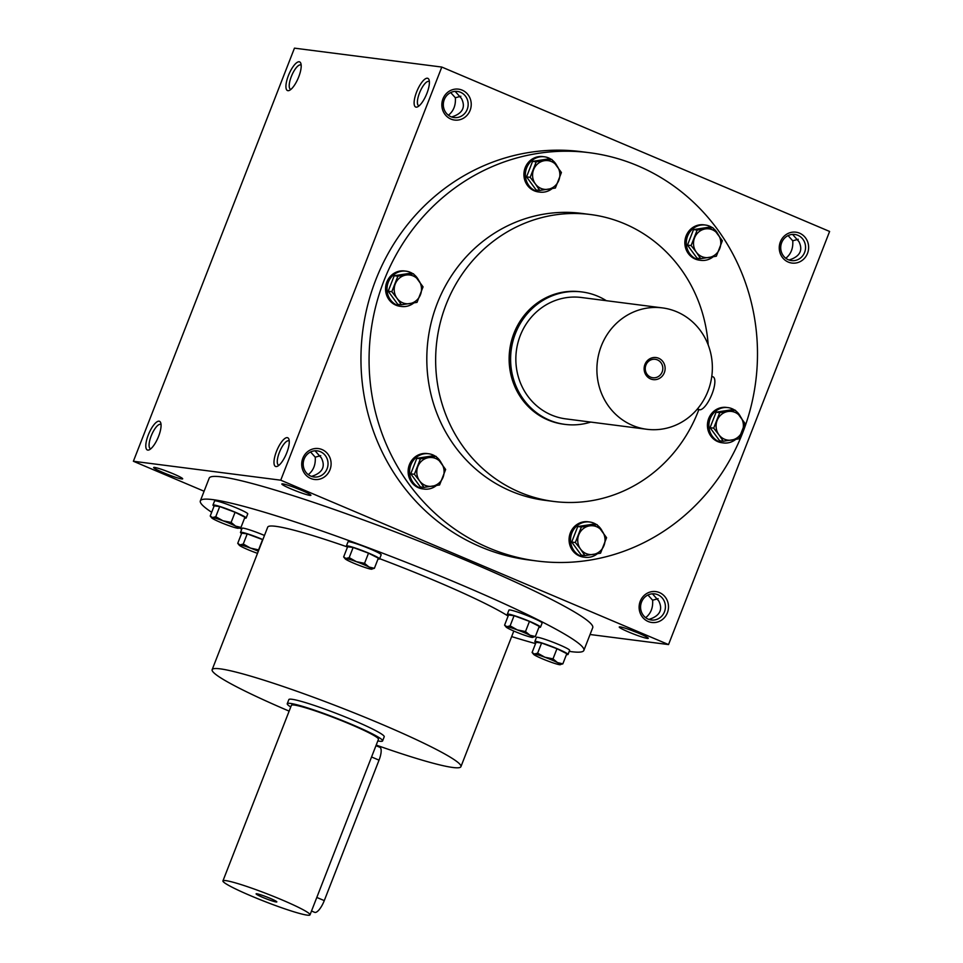 <?xml version="1.0" encoding="UTF-8"?>
<svg xmlns="http://www.w3.org/2000/svg" width="963" height="963" viewBox="0 0 963 963"><rect width="100%" height="100%" fill="white"/><g stroke="black" fill="none" stroke-linecap="round" stroke-linejoin="round"><path stroke-width="1.44" d="M308.882 475.072L308.497 474.47C313.481 470.365 315.732 464.611 315.238 457.184L310.568 451.972M311.531 476.408L314.66 475.265C323.014 471.593 325.265 465.827 321.401 457.979L315.045 450.78M299.541 489.481A13.169 1.119 21.3 0 1 294.136 487.362M320.739 455.655L315.238 457.184M455.174 91.365L461.53 98.563C465.394 106.424 463.143 112.177 454.789 115.849L451.659 116.992M460.868 96.24L455.367 97.769L450.696 92.556M279.017 465.225A13.169 4.249 113 0 1 278.957 465.213A13.169 4.249 113 0 1 278.584 465.117A13.169 4.249 113 0 1 279.812 451.334A13.169 4.249 113 0 1 288.864 440.861A13.169 4.249 113 0 1 289.237 441.102M450.973 116.728A13.169 12.411 97.3 0 0 454.067 117.558A13.169 12.411 97.3 0 0 468.054 106.074A13.169 12.411 97.3 0 0 457.413 91.437A13.169 12.411 97.3 0 0 443.75 101.247A13.169 12.411 97.3 0 0 450.973 116.728M450.901 119.063A15.577 14.686 97.3 0 0 471.112 102.355A15.577 14.686 97.3 0 0 447.602 92.388A15.577 14.686 97.3 0 0 450.901 119.063M449.011 115.656L448.626 115.054C453.621 110.962 455.86 105.196 455.367 97.769M648.171 621.496A15.577 14.686 97.3 0 0 668.382 604.788A15.577 14.686 97.3 0 0 644.873 594.821A15.577 14.686 97.3 0 0 648.171 621.496M648.243 619.161A13.169 12.411 97.3 0 0 651.325 619.991A13.169 12.411 97.3 0 0 665.313 608.52A13.169 12.411 97.3 0 0 654.684 593.87A13.169 12.411 97.3 0 0 641.009 603.681A13.169 12.411 97.3 0 0 648.243 619.161M646.269 618.09L645.884 617.5C650.88 613.395 653.131 607.629 652.625 600.214L647.955 595.002M788.3 262.08A15.577 14.686 97.3 0 0 808.511 245.372A15.577 14.686 97.3 0 0 785.001 235.417A15.577 14.686 97.3 0 0 788.3 262.08M788.372 259.745A13.169 12.411 97.3 0 0 791.466 260.588A13.169 12.411 97.3 0 0 805.453 249.104A13.169 12.411 97.3 0 0 794.812 234.466A13.169 12.411 97.3 0 0 781.149 244.277A13.169 12.411 97.3 0 0 788.372 259.745M786.398 258.686L786.013 258.084C791.008 253.979 793.259 248.213 792.754 240.798L788.083 235.586M419.146 105.81A13.169 4.249 113 0 1 419.086 105.798A13.169 4.249 113 0 1 418.712 105.701A13.169 4.249 113 0 1 419.94 91.918A13.169 4.249 113 0 1 428.992 81.458A13.169 4.249 113 0 1 429.366 81.686M416.112 107.146A15.577 5.032 113 0 1 417.942 88.897A15.577 5.032 113 0 1 429.053 79.869A15.577 5.032 113 0 1 426.38 94.651A15.577 5.032 113 0 1 417.617 106.833A15.577 5.032 113 0 1 416.112 107.146M275.984 466.561A15.577 5.032 113 0 1 277.813 448.313A15.577 5.032 113 0 1 288.924 439.284A15.577 5.032 113 0 1 286.252 454.067A15.577 5.032 113 0 1 277.488 466.248A15.577 5.032 113 0 1 275.984 466.561M299.204 61.776A15.577 5.032 -67 0 0 287.72 77.437A15.577 5.032 -67 0 0 289.43 90.378A15.577 5.032 -67 0 0 298.193 78.196A15.577 5.032 -67 0 0 300.853 63.426A15.577 5.032 -67 0 0 299.204 61.776M301.178 65.231A13.169 4.249 -67 0 0 300.805 65.003A13.169 4.249 -67 0 0 300.432 64.894A13.169 4.249 -67 0 0 291.524 76.017A13.169 4.249 -67 0 0 290.525 89.246A13.169 4.249 -67 0 0 290.958 89.354M159.076 421.18A15.577 5.032 -67 0 0 147.592 436.853A15.577 5.032 -67 0 0 149.301 449.793A15.577 5.032 -67 0 0 158.064 437.611A15.577 5.032 -67 0 0 160.725 422.829A15.577 5.032 -67 0 0 159.076 421.18M161.05 424.647A13.169 4.249 -67 0 0 160.677 424.406A13.169 4.249 -67 0 0 160.303 424.31A13.169 4.249 -67 0 0 151.396 435.42A13.169 4.249 -67 0 0 150.397 448.662A13.169 4.249 -67 0 0 150.83 448.77M789.058 260.01L792.188 258.878C800.542 255.207 802.781 249.441 798.917 241.593L792.573 234.394M648.93 619.426L652.059 618.282C660.413 614.623 662.652 608.857 658.788 600.996L652.445 593.798M590.078 634.509L668.539 644.572L280.739 480.188L133.388 461.265L204.096 491.238M133.388 461.265L294.461 48.15L441.8 67.061L280.739 480.188M310.772 478.479A15.577 14.686 97.3 0 0 330.983 461.771A15.577 14.686 97.3 0 0 307.474 451.803A15.577 14.686 97.3 0 0 310.772 478.479M537.065 561.008L528.964 559.972A205.829 194.02 -82.7 0 1 362.726 331.116A205.829 194.02 -82.7 0 1 581.375 151.673L589.476 152.708A205.829 194.02 -82.7 0 1 637.771 165.792A205.829 194.02 -82.7 0 1 750.743 407.65A205.829 194.02 -82.7 0 1 537.065 561.008A205.829 194.02 -82.7 0 1 370.839 332.163A205.829 194.02 -82.7 0 1 589.476 152.708M668.539 644.572L829.612 231.457L441.8 67.061M301.515 490.299A15.577 1.324 21.3 0 1 310.868 495.175A15.577 1.324 21.3 0 1 295.882 490.877A15.577 1.324 21.3 0 1 281.942 483.895A15.577 1.324 21.3 0 1 301.515 490.299M163.012 472.52A15.577 1.324 -158.7 0 0 182.669 478.719A15.577 1.324 -158.7 0 0 168.657 471.942A15.577 1.324 -158.7 0 0 153.755 467.44A15.577 1.324 -158.7 0 0 163.012 472.52M638.914 633.317A15.577 1.324 21.3 0 1 648.255 638.192A15.577 1.324 21.3 0 1 633.281 633.895A15.577 1.324 21.3 0 1 619.341 626.913A15.577 1.324 21.3 0 1 638.914 633.317M583.867 650.41L592.726 627.683A205.829 17.551 -158.7 0 0 469.113 561.67A205.829 17.551 -158.7 0 0 209.2 478.154L200.34 500.88A205.829 17.551 21.3 0 1 460.254 584.397A205.829 17.551 21.3 0 1 583.867 650.41A205.829 17.551 21.3 0 1 569.229 651.361M698.825 409.66A144.631 136.337 -82.7 0 1 553.701 501.446A144.631 136.337 -82.7 0 1 436.889 340.637A144.631 136.337 -82.7 0 1 590.536 214.532A144.631 136.337 -82.7 0 1 624.469 223.729A144.631 136.337 -82.7 0 1 708.202 344.947M565.088 424.394L563.62 424.202A66.76 62.92 -82.7 0 1 509.704 349.978A66.76 62.92 -82.7 0 1 580.617 291.789L582.085 291.97A66.76 62.92 97.3 0 0 512.798 341.709A66.76 62.92 97.3 0 0 549.428 420.157A66.76 62.92 97.3 0 0 565.088 424.394A66.76 62.92 97.3 0 0 590.74 422.083M553.701 501.446L544.865 500.315A144.631 136.337 -82.7 0 1 428.054 339.506A144.631 136.337 -82.7 0 1 581.688 213.401L590.536 214.532M289.129 711.127A133.508 11.387 21.3 0 1 212.149 669.67A133.508 11.387 21.3 0 1 380.746 723.839A133.508 11.387 21.3 0 1 460.928 766.668A133.508 11.387 21.3 0 1 376.196 745.085M379.663 558.684A133.508 11.387 21.3 0 1 436.311 581.315A133.508 11.387 21.3 0 1 508.127 616.079M212.149 669.67L267.714 527.146A133.508 11.387 21.3 0 1 347.294 546.924M287.251 703.712L288.852 699.583A51.183 4.37 21.3 0 1 353.481 720.348A51.183 4.37 21.3 0 1 384.225 736.755L382.612 740.896A51.183 4.37 -158.7 0 0 336.508 718.229A51.183 4.37 -158.7 0 0 287.251 703.712A51.183 4.37 -158.7 0 0 290.742 706.986M535.56 643.609A205.829 17.551 21.3 0 1 511.642 636.591M241.737 529.205A205.829 17.551 21.3 0 1 239.474 528.049M211.679 512.292A205.829 17.551 21.3 0 1 200.34 500.88M652.625 600.214L658.126 598.673M792.754 240.798L798.255 239.257M636.94 632.498A13.169 1.119 21.3 0 1 631.523 630.392M165.937 470.907A13.169 1.119 -158.7 0 0 171.354 473.026M310.844 476.131A13.169 12.411 97.3 0 0 313.938 476.974A13.169 12.411 97.3 0 0 327.926 465.49A13.169 12.411 97.3 0 0 317.284 450.853A13.169 12.411 97.3 0 0 303.622 460.663A13.169 12.411 97.3 0 0 310.844 476.131M375.979 745.663L379.831 747.288A13.35 4.309 113 0 1 379.037 760.156L324.278 900.61A13.35 4.309 113 0 1 314.648 912.334L311.506 911.01M377.821 740.932A51.183 4.37 -158.7 0 0 382.612 740.896M310.014 914.85L378.459 739.271A46.73 3.984 -158.7 0 0 336.376 718.591A46.73 3.984 -158.7 0 0 291.392 705.325L222.935 880.904A46.73 3.984 -158.7 0 0 251.006 895.891A46.73 3.984 -158.7 0 0 310.014 914.85A46.73 3.984 -158.7 0 0 267.919 894.17A46.73 3.984 -158.7 0 0 222.935 880.904M262.791 897.408A11.123 0.951 -158.7 0 0 276.826 901.825A11.123 0.951 -158.7 0 0 266.823 896.986A11.123 0.951 -158.7 0 0 256.17 893.772A11.123 0.951 -158.7 0 0 262.791 897.408M562.849 663.856L566.81 653.696L556.963 648.713L541.603 643.007L537.631 653.167L544.853 657.223L553.003 658.873L557.457 662.568A14.469 1.228 -158.7 0 0 544.853 657.223A14.469 1.228 -158.7 0 0 534.405 654.021A14.469 1.228 -158.7 0 0 533.61 654.334A14.469 1.228 -158.7 0 0 536.56 656.152A14.469 1.228 -158.7 0 0 549.163 661.497A14.469 1.228 -158.7 0 0 559.611 664.699A14.469 1.228 -158.7 0 0 560.273 664.723A14.469 1.228 -158.7 0 0 557.457 662.568L562.849 663.856L559.611 664.699M556.963 648.713L553.003 658.873M566.497 654.503A17.803 1.517 -158.7 0 0 568.026 654.467L569.639 650.338A17.803 1.517 -158.7 0 0 553.605 642.453A17.803 1.517 -158.7 0 0 536.463 637.398L534.85 641.527A17.803 1.517 -158.7 0 0 535.958 642.598M568.026 654.467A17.803 1.517 -158.7 0 0 551.992 646.582A17.803 1.517 -158.7 0 0 534.85 641.527M541.603 643.007L536.066 642.297L532.106 652.457L533.61 654.334M532.106 652.457L534.405 654.021L537.631 653.167M535.332 636.543L539.292 626.383L529.457 621.388L514.086 615.694L510.125 625.854L517.336 629.91L525.485 631.559L529.939 635.243A14.469 1.228 -158.7 0 0 517.336 629.91A14.469 1.228 -158.7 0 0 506.887 626.696A14.469 1.228 -158.7 0 0 506.105 627.021A14.469 1.228 -158.7 0 0 509.042 628.839A14.469 1.228 -158.7 0 0 521.645 634.184A14.469 1.228 -158.7 0 0 532.094 637.386A14.469 1.228 -158.7 0 0 532.756 637.41A14.469 1.228 -158.7 0 0 529.939 635.243L535.332 636.543L532.094 637.386M529.457 621.388L525.485 631.559M538.979 627.19A17.803 1.517 -158.7 0 0 540.508 627.154L542.121 623.025A17.803 1.517 -158.7 0 0 526.087 615.14A17.803 1.517 -158.7 0 0 508.946 610.085L507.332 614.213A17.803 1.517 -158.7 0 0 508.44 615.285M540.508 627.154A17.803 1.517 -158.7 0 0 524.474 619.269A17.803 1.517 -158.7 0 0 507.332 614.213M514.086 615.694L508.548 614.984L504.588 625.143L506.105 627.021M504.588 625.143L506.887 626.696L510.125 625.854M374.39 568.314L378.351 558.155L368.516 553.171L353.144 547.478L349.184 557.637L356.394 561.682L364.544 563.331L368.998 567.026A14.469 1.228 -158.7 0 0 356.394 561.682A14.469 1.228 -158.7 0 0 345.946 558.48A14.469 1.228 -158.7 0 0 345.163 558.793A14.469 1.228 -158.7 0 0 348.1 560.622A14.469 1.228 -158.7 0 0 360.704 565.955A14.469 1.228 -158.7 0 0 371.152 569.169A14.469 1.228 -158.7 0 0 371.814 569.193A14.469 1.228 -158.7 0 0 368.998 567.026L374.39 568.314L371.152 569.169M368.516 553.171L364.544 563.331M378.038 558.961A17.803 1.517 -158.7 0 0 379.566 558.925L381.179 554.796A17.803 1.517 -158.7 0 0 365.146 546.912A17.803 1.517 -158.7 0 0 348.004 541.868L346.391 545.997A17.803 1.517 -158.7 0 0 347.499 547.056M379.566 558.925A17.803 1.517 -158.7 0 0 363.533 551.041A17.803 1.517 -158.7 0 0 346.391 545.997M353.144 547.478L347.619 546.767L343.647 556.927L345.163 558.793M343.647 556.927L345.946 558.48L349.184 557.637M240.967 527.411L244.927 517.251L235.08 512.256L219.72 506.562L215.76 516.722L222.971 520.778L231.12 522.428L235.574 526.111A14.469 1.228 -158.7 0 0 222.971 520.778A14.469 1.228 -158.7 0 0 212.522 517.564A14.469 1.228 -158.7 0 0 211.728 517.889A14.469 1.228 -158.7 0 0 214.677 519.707A14.469 1.228 -158.7 0 0 227.28 525.052A14.469 1.228 -158.7 0 0 237.729 528.254A14.469 1.228 -158.7 0 0 238.391 528.278A14.469 1.228 -158.7 0 0 235.574 526.111L240.967 527.411L237.729 528.254M235.08 512.256L231.12 522.428M244.614 518.058A17.803 1.517 -158.7 0 0 246.143 518.022L247.756 513.881A17.803 1.517 -158.7 0 0 231.722 506.008A17.803 1.517 -158.7 0 0 214.58 500.953L212.967 505.081A17.803 1.517 -158.7 0 0 214.075 506.153M246.143 518.022A17.803 1.517 -158.7 0 0 230.109 510.137A17.803 1.517 -158.7 0 0 212.967 505.081M219.72 506.562L214.183 505.852L210.223 516.012L211.728 517.889M210.223 516.012L212.522 517.564L215.76 516.722M262.827 539.689L247.226 533.875L243.266 544.035L250.488 548.091L258.83 549.957M262.598 539.581L258.638 549.741M258.325 551.221A14.469 1.228 -158.7 0 0 250.488 548.091A14.469 1.228 -158.7 0 0 240.04 544.889A14.469 1.228 -158.7 0 0 239.245 545.202A14.469 1.228 -158.7 0 0 242.195 547.02A14.469 1.228 -158.7 0 0 254.798 552.365A14.469 1.228 -158.7 0 0 257.506 553.34M264.476 535.452A17.803 1.517 -158.7 0 0 242.098 528.266L240.485 532.395A17.803 1.517 -158.7 0 0 241.581 533.466M262.875 539.581A17.803 1.517 -158.7 0 0 240.485 532.395M247.226 533.875L241.701 533.165L237.741 543.325L239.245 545.202M237.741 543.325L240.04 544.889L243.266 544.035M738.898 438.827L723.273 441.247L718.904 434.746A14.469 13.638 97.3 0 0 731.507 440.091A14.469 13.638 97.3 0 0 742.341 431.135A14.469 13.638 97.3 0 0 740.583 416.835A14.469 13.638 97.3 0 0 727.98 411.49A14.469 13.638 97.3 0 0 717.134 420.446A14.469 13.638 97.3 0 0 718.904 434.746L713.691 428.15L719.734 412.646L735.359 410.238L744.941 423.323L738.898 438.827M735.359 410.238L731.736 409.769L716.111 412.176L710.068 427.68L719.65 440.777L723.273 441.247M734.757 410.154A17.803 16.78 97.3 0 0 732.133 408.745A17.803 16.78 97.3 0 0 727.956 407.614L726.487 407.421A17.803 16.78 97.3 0 0 707.576 422.95A17.803 16.78 97.3 0 0 721.949 442.739L723.43 442.932A17.803 16.78 97.3 0 0 735.684 439.405M727.956 407.614A17.803 16.78 97.3 0 0 709.045 423.13A17.803 16.78 97.3 0 0 723.43 442.932M740.631 416.907A17.803 16.78 97.3 0 0 736.177 411.213M710.068 427.68L713.691 428.15M716.111 412.176L719.734 412.646M600.539 553.195L584.914 555.603L580.545 549.115A14.469 13.638 97.3 0 0 593.148 554.459A14.469 13.638 97.3 0 0 603.994 545.503A14.469 13.638 97.3 0 0 602.224 531.203A14.469 13.638 97.3 0 0 589.621 525.858A14.469 13.638 97.3 0 0 578.775 534.814A14.469 13.638 97.3 0 0 580.545 549.115L575.332 542.506L581.375 527.002L597 524.594L606.582 537.691L600.539 553.195M597 524.594L593.377 524.137L577.752 526.544L571.709 542.049L581.291 555.133L584.914 555.603M596.398 524.522A17.803 16.78 97.3 0 0 593.774 523.114A17.803 16.78 97.3 0 0 589.597 521.982L588.128 521.79A17.803 16.78 97.3 0 0 569.217 537.306A17.803 16.78 97.3 0 0 583.59 557.108L585.071 557.288A17.803 16.78 97.3 0 0 597.325 553.773M589.597 521.982A17.803 16.78 97.3 0 0 570.686 537.498A17.803 16.78 97.3 0 0 585.071 557.288M602.272 531.275A17.803 16.78 97.3 0 0 597.818 525.581M571.709 542.049L575.332 542.506M577.752 526.544L581.375 527.002M439.597 484.967L423.973 487.386L419.603 480.886A14.469 13.638 97.3 0 0 432.206 486.231A14.469 13.638 97.3 0 0 443.052 477.275A14.469 13.638 97.3 0 0 441.283 462.974A14.469 13.638 97.3 0 0 428.679 457.63A14.469 13.638 97.3 0 0 417.834 466.586A14.469 13.638 97.3 0 0 419.603 480.886L414.391 474.29L420.434 458.785L436.058 456.378L445.64 469.475L439.597 484.967M436.058 456.378L432.435 455.908L416.81 458.316L410.768 473.82L420.35 486.917L423.973 487.386M435.457 456.293A17.803 16.78 97.3 0 0 432.832 454.885A17.803 16.78 97.3 0 0 428.655 453.754L427.187 453.561A17.803 16.78 97.3 0 0 408.276 469.089A17.803 16.78 97.3 0 0 422.649 488.879L424.129 489.072A17.803 16.78 97.3 0 0 436.383 485.545M428.655 453.754A17.803 16.78 97.3 0 0 409.744 469.27A17.803 16.78 97.3 0 0 424.129 489.072M441.331 463.047A17.803 16.78 97.3 0 0 436.877 457.353M410.768 473.82L414.391 474.29M416.81 458.316L420.434 458.785M417.015 302.382L401.39 304.79L397.021 298.301A14.469 13.638 97.3 0 0 409.624 303.646A14.469 13.638 97.3 0 0 420.47 294.69A14.469 13.638 97.3 0 0 418.7 280.389A14.469 13.638 97.3 0 0 406.097 275.045A14.469 13.638 97.3 0 0 395.251 284.001A14.469 13.638 97.3 0 0 397.021 298.301L391.809 291.705L397.851 276.2L413.476 273.793L423.058 286.878L417.015 302.382M413.476 273.793L409.853 273.323L394.228 275.731L388.185 291.235L397.767 304.332L401.39 304.79M412.874 273.709A17.803 16.78 97.3 0 0 410.25 272.3A17.803 16.78 97.3 0 0 406.073 271.169L404.604 270.976A17.803 16.78 97.3 0 0 385.694 286.505A17.803 16.78 97.3 0 0 400.066 306.294L401.547 306.487A17.803 16.78 97.3 0 0 413.801 302.96M406.073 271.169A17.803 16.78 97.3 0 0 387.162 286.685A17.803 16.78 97.3 0 0 401.547 306.487M418.749 280.462A17.803 16.78 97.3 0 0 414.295 274.768M388.185 291.235L391.809 291.705M394.228 275.731L397.851 276.2M555.374 188.026L539.749 190.433L535.38 183.933A14.469 13.638 97.3 0 0 547.983 189.278A14.469 13.638 97.3 0 0 558.817 180.322A14.469 13.638 97.3 0 0 557.059 166.021A14.469 13.638 97.3 0 0 544.456 160.689A14.469 13.638 97.3 0 0 533.61 169.644A14.469 13.638 97.3 0 0 535.38 183.933L530.168 177.336L536.21 161.832L551.835 159.425L561.417 172.521L555.374 188.026M551.835 159.425L548.212 158.955L532.587 161.363L526.544 176.867L536.126 189.964L539.749 190.433M551.233 159.34A17.803 16.78 97.3 0 0 548.609 157.932A17.803 16.78 97.3 0 0 544.432 156.8L542.963 156.62A17.803 16.78 97.3 0 0 524.053 172.136A17.803 16.78 97.3 0 0 538.425 191.926L539.906 192.119A17.803 16.78 97.3 0 0 552.16 188.604M544.432 156.8A17.803 16.78 97.3 0 0 525.521 172.329A17.803 16.78 97.3 0 0 539.906 192.119M557.108 166.093A17.803 16.78 97.3 0 0 552.654 160.412M526.544 176.867L530.168 177.336M532.587 161.363L536.21 161.832M716.316 256.242L700.691 258.65L696.321 252.162A14.469 13.638 97.3 0 0 708.924 257.506A14.469 13.638 97.3 0 0 719.758 248.55A14.469 13.638 97.3 0 0 718.001 234.25A14.469 13.638 97.3 0 0 705.398 228.905A14.469 13.638 97.3 0 0 694.552 237.861A14.469 13.638 97.3 0 0 696.321 252.162L691.109 245.565L697.152 230.061L712.776 227.653L722.358 240.738L716.316 256.242M712.776 227.653L709.153 227.184L693.529 229.591L687.486 245.096L697.068 258.192L700.691 258.65M712.175 227.569A17.803 16.78 97.3 0 0 709.55 226.161A17.803 16.78 97.3 0 0 705.373 225.029L703.905 224.836A17.803 16.78 97.3 0 0 684.994 240.365A17.803 16.78 97.3 0 0 699.367 260.154L700.847 260.347A17.803 16.78 97.3 0 0 713.101 256.82M705.373 225.029A17.803 16.78 97.3 0 0 686.463 240.545A17.803 16.78 97.3 0 0 700.847 260.347M718.049 234.322A17.803 16.78 97.3 0 0 713.595 228.628M687.486 245.096L691.109 245.565M693.529 229.591L697.152 230.061M650.663 377.159A9.317 8.787 97.3 0 0 662.749 369.623A9.317 8.787 97.3 0 0 645.547 366.205A9.317 8.787 97.3 0 0 650.663 377.159M711.789 376.316L713.077 376.858A17.803 5.742 113 0 1 711.729 394.746A17.803 5.742 113 0 1 699.692 409.769L697.007 409.431M632.486 425.393A61.187 57.684 97.3 0 0 646.835 429.281A61.187 57.684 97.3 0 0 711.838 375.931A61.187 57.684 97.3 0 0 662.424 307.895A61.187 57.684 97.3 0 0 598.902 353.481A61.187 57.684 97.3 0 0 632.486 425.393M662.424 307.895L581.375 297.495A61.187 57.684 97.3 0 0 517.853 343.081A61.187 57.684 97.3 0 0 551.438 414.993A61.187 57.684 97.3 0 0 565.799 418.881L646.835 429.281M650.603 378.916A11.123 10.485 97.3 0 0 665.036 366.987A11.123 10.485 97.3 0 0 648.243 359.861A11.123 10.485 97.3 0 0 650.603 378.916M606.329 300.697A66.76 62.92 97.3 0 0 582.085 291.97M316.803 897.444L324.278 900.61M371.562 756.978L379.037 760.156M699.692 409.769L697.513 408.854M513.809 631.042L460.928 766.668"/></g></svg>
